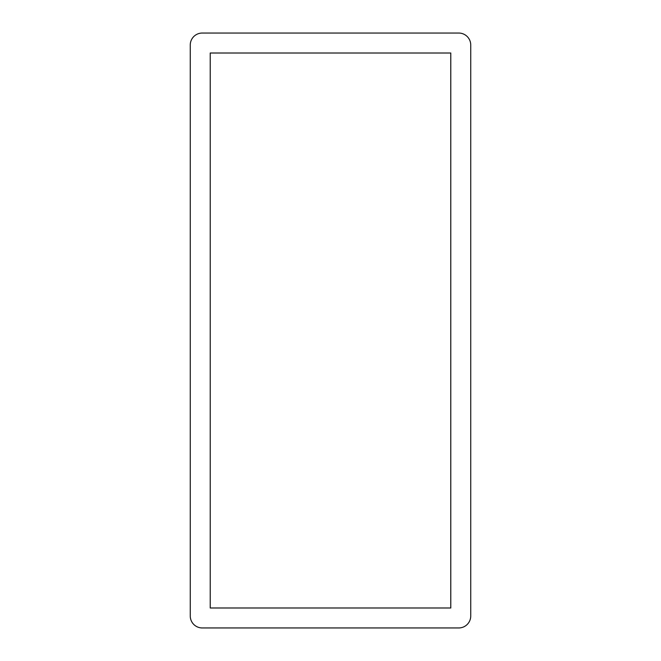 <?xml version="1.0" encoding="UTF-8"?>
<svg xmlns="http://www.w3.org/2000/svg" width="661" height="661" viewBox="0 0 661 661"><rect width="100%" height="100%" fill="white"/><g stroke="black" fill="none" stroke-linecap="round" stroke-linejoin="round"><path stroke-width="0.5" stroke-dasharray="3.31 2.48" d="M450.777 607.988L450.777 53.012L210.223 53.012L210.223 607.988L450.777 607.988M470.739 45.031L470.739 615.969A11.981 11.981 0 0 1 458.759 627.95L202.241 627.95A11.981 11.981 0 0 1 190.261 615.969L190.261 45.031A11.981 11.981 0 0 1 202.241 33.05L458.759 33.05A11.981 11.981 0 0 1 470.739 45.031"/><path stroke-width="0.99" d="M450.777 53.012L450.777 607.988L210.223 607.988L210.223 53.012L450.777 53.012M458.759 627.95A11.981 11.981 0 0 0 470.739 615.969L470.739 45.031A11.981 11.981 0 0 0 458.759 33.05L202.241 33.05A11.981 11.981 0 0 0 190.261 45.031L190.261 615.969A11.981 11.981 0 0 0 202.241 627.95L458.759 627.95"/></g></svg>
